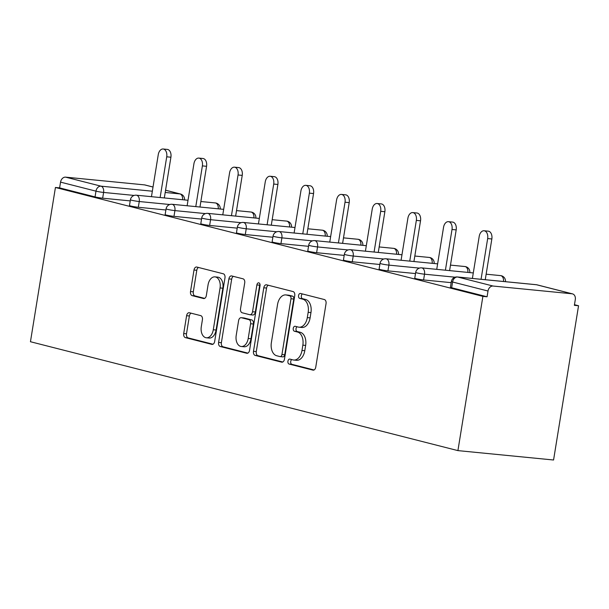 <?xml version="1.0" encoding="UTF-8"?>
<svg xmlns="http://www.w3.org/2000/svg" width="609" height="609" viewBox="0 0 609 609"><rect width="100%" height="100%" fill="white"/><g stroke="black" fill="none" stroke-linecap="round" stroke-linejoin="round"><path stroke-width="0.91" d="M287.928 361.183A2.512 1.606 -84.4 0 0 289.1 364.053L312.942 370.127A3.585 2.299 -84.4 0 0 313.163 370.165A3.585 2.299 -84.4 0 0 315.751 367.166L326.043 303.64A3.585 2.299 -84.4 0 0 324.369 299.544L300.534 293.469A2.512 1.606 -84.4 0 0 300.374 293.439A2.512 1.606 -84.4 0 0 298.562 295.54A2.512 1.606 -84.4 0 0 299.735 298.41L302.818 299.194A11.472 7.361 -84.4 0 1 308.169 312.318L307.309 317.609A11.472 7.361 -84.4 0 1 299.011 327.2A11.472 7.361 -84.4 0 1 298.303 327.079L295.213 326.295A2.512 1.606 -84.4 0 0 295.06 326.264A2.512 1.606 -84.4 0 0 293.249 328.358A2.512 1.606 -84.4 0 0 294.413 331.235L297.504 332.019A11.472 7.361 -84.4 0 1 302.848 345.143L301.995 350.434A11.472 7.361 -84.4 0 1 293.698 360.026A11.472 7.361 -84.4 0 1 292.982 359.896L289.899 359.112A2.512 1.606 -84.4 0 0 289.747 359.089A2.512 1.606 -84.4 0 0 287.928 361.183M291.741 359.584A2.512 1.606 -84.4 0 0 290.721 361.457A2.512 1.606 -84.4 0 0 291.886 364.327L314.069 369.975M302.376 293.941A2.512 1.606 -84.4 0 0 301.348 295.814A2.512 1.606 -84.4 0 0 302.521 298.684L305.604 299.468L302.818 299.194M297.063 326.759A2.512 1.606 -84.4 0 0 296.035 328.632A2.512 1.606 -84.4 0 0 297.207 331.509L300.29 332.293L297.504 332.019M189.414 312.752A3.585 2.299 -84.4 0 0 189.193 312.714A3.585 2.299 -84.4 0 0 186.598 315.706L183.712 333.534A3.585 2.299 -84.4 0 0 185.38 337.63L211.856 344.374A3.585 2.299 -84.4 0 0 212.077 344.412A3.585 2.299 -84.4 0 0 214.672 341.421L224.965 277.894A3.585 2.299 -84.4 0 0 223.29 273.791L196.814 267.046A3.585 2.299 -84.4 0 0 196.593 267.008A3.585 2.299 -84.4 0 0 193.997 270.008L190.51 291.536A3.585 2.299 -84.4 0 0 192.185 295.631L203.513 298.524A3.585 2.299 -84.4 0 0 203.733 298.562A3.585 2.299 -84.4 0 0 206.329 295.563L208.057 284.89A9.592 6.151 -84.4 0 1 215 276.874A9.592 6.151 -84.4 0 1 220.062 287.943L213.287 329.766A9.592 6.151 -84.4 0 1 206.352 337.782A9.592 6.151 -84.4 0 1 201.29 326.706L202.416 319.74A3.585 2.299 -84.4 0 0 200.742 315.637L189.414 312.752M55.434 187.473L482.891 296.37L457.915 450.614L30.45 341.725L55.434 187.473L59.613 187.884L95.05 196.913L95.978 191.157L60.55 182.129L59.613 187.884M253.489 351.309A3.585 2.299 -84.4 0 0 255.163 355.412L281.64 362.157A3.585 2.299 -84.4 0 0 281.86 362.195A3.585 2.299 -84.4 0 0 284.456 359.196L294.741 295.669A3.585 2.299 -84.4 0 0 293.074 291.566L266.597 284.822A3.585 2.299 -84.4 0 0 266.377 284.784A3.585 2.299 -84.4 0 0 263.781 287.783L253.489 351.309L256.282 351.583A3.585 2.299 -84.4 0 0 257.95 355.679L282.766 362.005M246.752 353.266L220.275 346.521A3.585 2.299 -84.4 0 1 218.601 342.418L228.893 278.892A3.585 2.299 -84.4 0 1 231.481 275.9A3.585 2.299 -84.4 0 1 231.702 275.938L243.037 278.823A3.585 2.299 -84.4 0 1 244.711 282.926L240.532 308.687A3.585 2.299 -84.4 0 0 242.207 312.79L249.72 314.701A3.585 2.299 -84.4 0 0 249.949 314.739A3.585 2.299 -84.4 0 0 252.537 311.747L256.884 284.921A2.512 1.606 -84.4 0 1 258.696 282.827A2.512 1.606 -84.4 0 1 260.028 285.72L249.561 350.304A3.585 2.299 -84.4 0 1 246.972 353.304A3.585 2.299 -84.4 0 1 246.752 353.266L247.193 353.311M457.915 450.614L553.566 460.001L578.55 305.748L574.47 304.706M493.069 286.04L571.988 293.782L536.559 284.753L457.633 277.019L493.069 286.04A5.481 4.187 104.3 0 0 488.007 291.026L452.578 281.997L451.65 287.752L487.078 296.781L488.007 291.026M571.988 293.782A5.481 4.187 104.3 0 1 572.468 293.865A5.481 4.187 104.3 0 1 575.299 299.582L574.363 305.337L578.55 305.748M153.019 187.047L144.531 184.885L65.605 177.15L101.033 186.171L152.349 191.203M130.235 200.894L102.662 198.191A5.481 0.411 -170.8 0 1 95.05 196.913M482.891 296.37L487.078 296.781M451.65 287.752A5.481 0.411 -170.8 0 1 450.424 287.288L451.353 281.533A5.481 0.411 -170.8 0 0 452.578 281.997A5.481 4.187 104.3 0 1 457.633 277.019A5.481 3.517 -84.4 0 0 457.298 276.958A5.481 5.481 0 0 0 451.353 281.533M138.319 207.273A5.481 0.411 -170.8 0 1 130.707 205.994A5.481 0.411 -170.8 0 1 129.481 205.53L130.417 199.775A5.481 0.411 -170.8 0 0 131.635 200.239A5.481 0.411 9.2 0 0 139.248 201.526L138.319 207.273L165.892 209.983M173.976 216.362A5.481 0.411 -170.8 0 1 166.364 215.076A5.481 0.411 -170.8 0 1 165.138 214.612L166.074 208.857A5.481 0.411 -170.8 0 0 167.3 209.321A5.481 0.411 9.2 0 0 174.912 210.607L173.976 216.362L201.549 219.065M209.641 225.444A5.481 0.411 -170.8 0 1 202.028 224.165A5.481 0.411 -170.8 0 1 200.803 223.693L201.731 217.946A5.481 0.411 -170.8 0 0 202.957 218.41A5.481 0.411 9.2 0 0 210.569 219.689L209.641 225.444L237.213 228.147M245.298 234.526A5.481 0.411 -170.8 0 1 237.685 233.247A5.481 0.411 -170.8 0 1 236.459 232.783L237.396 227.028A5.481 0.411 -170.8 0 0 238.621 227.492A5.481 0.411 9.2 0 0 246.234 228.778L245.298 234.526L272.87 237.236M280.962 243.615A5.481 0.411 -170.8 0 1 273.35 242.329A5.481 0.411 -170.8 0 1 272.124 241.864L273.053 236.109A5.481 0.411 -170.8 0 0 274.278 236.574A5.481 0.411 9.2 0 0 281.891 237.86L280.962 243.615L308.535 246.318M316.619 252.697A5.481 0.411 -170.8 0 1 309.007 251.418A5.481 0.411 -170.8 0 1 307.781 250.946L308.71 245.199A5.481 0.411 -170.8 0 0 309.935 245.663A5.481 0.411 9.2 0 0 317.548 246.942L316.619 252.697L344.192 255.399M352.276 261.779A5.481 0.411 -170.8 0 1 344.664 260.5A5.481 0.411 -170.8 0 1 343.438 260.035L344.374 254.28A5.481 0.411 -170.8 0 0 345.6 254.745A5.481 0.411 9.2 0 0 353.212 256.031L352.276 261.779L379.849 264.489M387.941 270.868A5.481 0.411 -170.8 0 1 380.328 269.581A5.481 0.411 -170.8 0 1 379.102 269.117L380.031 263.362A5.481 0.411 -170.8 0 0 381.257 263.826A5.481 0.411 9.2 0 0 388.869 265.113L387.941 270.868L415.513 273.57M423.598 279.95A5.481 0.411 -170.8 0 1 415.985 278.671A5.481 0.411 -170.8 0 1 414.759 278.199L415.696 272.451A5.481 0.411 -170.8 0 0 416.921 272.916A5.481 0.411 9.2 0 0 424.526 274.195L423.598 279.95L451.17 282.652M144.531 184.885A5.481 4.187 -75.7 0 1 145.011 184.969L153.026 187.016M60.55 182.129A5.481 4.187 -75.7 0 1 65.605 177.15M293.698 360.026L296.484 360.3A11.472 7.361 -84.4 0 0 304.782 350.708L301.995 350.434M300.29 332.293A11.472 7.361 -84.4 0 1 305.642 345.417L304.782 350.708M299.011 327.2L301.798 327.475A11.472 7.361 -84.4 0 0 310.103 317.883L307.309 317.609M305.604 299.468A11.472 7.361 -84.4 0 1 310.955 312.592L310.103 317.883M268.257 285.248A3.585 2.299 -84.4 0 0 266.567 288.057L256.282 351.583M279.973 356.585A2.512 1.606 -84.4 0 0 280.125 356.608A2.512 1.606 -84.4 0 0 281.944 354.514L290.973 298.753A2.512 1.606 -84.4 0 0 289.8 295.883L286.55 295.053A11.472 7.361 -84.4 0 0 285.842 294.923A11.472 7.361 -84.4 0 0 277.544 304.515L271.37 342.631A11.472 7.361 -84.4 0 0 276.714 355.755L279.973 356.585M282.759 356.859A2.512 1.606 -84.4 0 0 282.919 356.882A2.512 1.606 -84.4 0 0 284.73 354.788L281.944 354.514M285.842 294.923L288.628 295.198A11.472 7.361 -84.4 0 1 289.336 295.327L292.594 296.157A2.512 1.606 -84.4 0 1 293.759 299.027L284.73 354.788M247.878 353.113L223.061 346.795L220.275 346.521M233.361 276.357A3.585 2.299 -84.4 0 0 231.679 279.166L221.387 342.692A3.585 2.299 -84.4 0 0 223.061 346.795M252.514 314.975A3.585 2.299 -84.4 0 0 252.735 315.013A3.585 2.299 -84.4 0 0 255.331 312.021L259.67 285.195L256.884 284.921M259.967 284.228A2.512 1.606 -84.4 0 0 259.67 285.195M236.208 335.422A9.592 6.151 -84.4 0 0 241.271 346.498A9.592 6.151 -84.4 0 0 248.206 338.482L250.596 323.744A3.585 2.299 -84.4 0 0 248.921 319.641L241.408 317.731A3.585 2.299 -84.4 0 0 241.187 317.692A3.585 2.299 -84.4 0 0 238.591 320.684L236.208 335.422M241.271 346.498L244.057 346.765A9.592 6.151 -84.4 0 0 250.999 338.749L248.206 338.482M243.752 317.959A3.585 2.299 -84.4 0 1 243.973 317.959A3.585 2.299 -84.4 0 1 244.194 318.005L251.715 319.915A3.585 2.299 -84.4 0 1 253.382 324.018L250.999 338.749M206.352 337.782L209.138 338.056A9.592 6.151 -84.4 0 0 216.081 330.04L213.287 329.766M215 276.874L217.786 277.141A9.592 6.151 -84.4 0 1 222.856 288.217L216.081 330.04M198.473 267.473A3.585 2.299 -84.4 0 0 196.791 270.282L193.304 291.81A3.585 2.299 -84.4 0 0 194.971 295.905L204.647 298.372M191.074 313.171A3.585 2.299 -84.4 0 0 189.384 315.98L186.499 333.808A3.585 2.299 -84.4 0 0 188.173 337.904L212.99 344.23M491.844 238.972L487.664 238.561A6.76 4.332 -84.4 0 0 484.094 230.758L488.281 231.169A6.76 4.332 95.6 0 1 491.844 238.972L485.251 279.698M484.094 230.758A6.76 4.332 -84.4 0 0 479.207 236.406L472.401 278.435M487.664 238.561L481.064 279.287M456.187 229.89L452.007 229.479A6.76 4.332 -84.4 0 0 448.437 221.676L452.616 222.087A6.76 4.332 95.6 0 1 456.187 229.89L449.594 270.617M448.437 221.676A6.76 4.332 -84.4 0 0 443.542 227.324L436.737 269.353M452.007 229.479L445.407 270.206M420.53 220.808L416.343 220.397A6.76 4.332 -84.4 0 0 412.773 212.594L416.959 213.005A6.76 4.332 95.6 0 1 420.53 220.808L413.93 261.527M412.773 212.594A6.76 4.332 -84.4 0 0 407.885 218.243L401.08 260.271M416.343 220.397L409.75 261.116M384.865 211.719L380.686 211.308A6.76 4.332 -84.4 0 0 377.116 203.505L381.295 203.916A6.76 4.332 95.6 0 1 384.865 211.719L378.273 252.446M377.116 203.505A6.76 4.332 -84.4 0 0 372.228 209.153L365.423 251.182M380.686 211.308L374.086 252.035M349.208 202.637L345.021 202.226A6.76 4.332 -84.4 0 0 341.451 194.423L345.638 194.834A6.76 4.332 95.6 0 1 349.208 202.637L342.608 243.364M341.451 194.423A6.76 4.332 -84.4 0 0 336.564 200.072L329.758 242.1M345.021 202.226L338.429 242.953M313.551 193.555L309.364 193.144A6.76 4.332 -84.4 0 0 305.794 185.342L309.981 185.753A6.76 4.332 95.6 0 1 313.551 193.555L306.951 234.275M305.794 185.342A6.76 4.332 -84.4 0 0 300.907 190.99L294.101 233.019M309.364 193.144L302.772 233.864M277.887 184.466L273.707 184.055A6.76 4.332 -84.4 0 0 270.137 176.252L274.316 176.663A6.76 4.332 95.6 0 1 277.887 184.466L271.294 225.193M270.137 176.252A6.76 4.332 -84.4 0 0 265.25 181.901L258.437 223.929M273.707 184.055L267.107 224.782M242.23 175.384L238.043 174.973A6.76 4.332 -84.4 0 0 234.473 167.171L238.659 167.582A6.76 4.332 95.6 0 1 242.23 175.384L235.63 216.111M234.473 167.171A6.76 4.332 -84.4 0 0 229.585 172.819L222.78 214.848M238.043 174.973L231.45 215.7M206.565 166.303L202.386 165.892A6.76 4.332 -84.4 0 0 198.816 158.089L202.995 158.5A6.76 4.332 95.6 0 1 206.565 166.303L199.973 207.022M198.816 158.089A6.76 4.332 -84.4 0 0 193.928 163.737L187.123 205.766M202.386 165.892L195.786 206.611M170.908 157.213L166.721 156.802A6.76 4.332 -84.4 0 0 163.159 148.999L167.338 149.411A6.76 4.332 95.6 0 1 170.908 157.213L164.316 197.94M163.159 148.999A6.76 4.332 -84.4 0 0 158.264 154.648L151.458 196.677M166.721 156.802L160.129 197.529M291.886 364.327L289.1 364.053M302.521 298.684L299.735 298.41M297.207 331.509L294.413 331.235M572.468 293.865L537.039 284.837A5.481 4.187 104.3 0 0 536.559 284.753A5.481 3.517 -84.4 0 0 536.217 284.7L457.298 276.958M165.199 192.467L179.959 193.913L165.557 190.244M182.578 199.729A5.481 3.517 95.6 0 0 179.959 193.913A5.481 4.187 -75.7 0 1 180.439 193.997L165.564 190.206M134.14 195.436L103.591 192.436A5.481 0.411 9.2 0 1 95.978 191.157A5.481 4.187 -75.7 0 1 101.033 186.171A5.481 3.517 95.6 0 1 103.591 192.436L102.662 198.191M455.083 277.194L424.526 274.195A5.481 3.517 95.6 0 0 421.976 267.93A5.481 3.517 -84.4 0 0 421.634 267.869A5.481 5.481 0 0 0 415.696 272.451M505.47 281.678A5.481 5.481 0 0 0 500.56 275.611A5.481 3.517 -84.4 0 1 500.895 275.671A5.481 3.517 95.6 0 1 503.514 281.487M419.418 268.112L388.869 265.113A5.481 3.517 95.6 0 0 386.312 258.848A5.481 3.517 -84.4 0 0 385.977 258.787A5.481 5.481 0 0 0 380.031 263.362M383.761 259.023L353.212 256.031A5.481 3.517 95.6 0 0 350.655 249.766A5.481 3.517 -84.4 0 0 350.32 249.705A5.481 5.481 0 0 0 344.374 254.28M348.097 249.941L317.548 246.942A5.481 3.517 95.6 0 0 314.998 240.677A5.481 3.517 -84.4 0 0 314.655 240.616A5.481 5.481 0 0 0 308.71 245.199M312.44 240.859L281.891 237.86A5.481 3.517 95.6 0 0 279.333 231.595A5.481 3.517 -84.4 0 0 278.998 231.534A5.481 5.481 0 0 0 273.053 236.109M276.783 231.77L246.234 228.778A5.481 3.517 95.6 0 0 243.676 222.513A5.481 3.517 -84.4 0 0 243.334 222.452A5.481 5.481 0 0 0 237.396 227.028M241.118 222.688L210.569 219.689A5.481 3.517 95.6 0 0 208.019 213.424A5.481 3.517 -84.4 0 0 207.677 213.363A5.481 5.481 0 0 0 201.731 217.946M205.461 213.607L174.912 210.607A5.481 3.517 95.6 0 0 172.355 204.342A5.481 3.517 -84.4 0 0 172.02 204.281A5.481 5.481 0 0 0 166.074 208.857M169.804 204.517L139.248 201.526A5.481 3.517 95.6 0 0 136.698 195.261A5.481 3.517 -84.4 0 0 136.355 195.2A5.481 5.481 0 0 0 130.417 199.775M469.805 272.596A5.481 5.481 0 0 0 464.895 266.529A5.481 3.517 -84.4 0 1 465.238 266.59A5.481 3.517 95.6 0 1 467.857 272.406M434.148 263.514A5.481 5.481 0 0 0 429.238 257.447A5.481 3.517 -84.4 0 1 429.581 257.5A5.481 3.517 95.6 0 1 432.192 263.324M398.492 254.425A5.481 5.481 0 0 0 393.581 248.358A5.481 3.517 -84.4 0 1 393.916 248.419A5.481 3.517 95.6 0 1 396.535 254.235M362.827 245.343A5.481 5.481 0 0 0 357.917 239.276A5.481 3.517 -84.4 0 1 358.259 239.337A5.481 3.517 95.6 0 1 360.871 245.153M327.17 236.262A5.481 5.481 0 0 0 322.26 230.187A5.481 3.517 -84.4 0 1 322.595 230.248A5.481 3.517 95.6 0 1 325.214 236.064M291.513 227.172A5.481 5.481 0 0 0 286.603 221.105A5.481 3.517 -84.4 0 1 286.938 221.166A5.481 3.517 95.6 0 1 289.557 226.982M255.849 218.091A5.481 5.481 0 0 0 250.938 212.023A5.481 3.517 -84.4 0 1 251.281 212.084A5.481 3.517 95.6 0 1 253.892 217.9M220.192 209.009A5.481 5.481 0 0 0 215.281 202.934A5.481 3.517 -84.4 0 1 215.616 202.995A5.481 3.517 95.6 0 1 218.235 208.811M305.642 345.417L302.848 345.143M310.955 312.592L308.169 312.318M313.384 370.173L312.942 370.127M266.567 288.057L263.781 287.783M282.089 362.195L281.64 362.157M257.95 355.679L255.163 355.412M293.759 299.027L290.973 298.753M292.594 296.157L289.8 295.883M289.336 295.327L286.55 295.053M221.387 342.692L218.601 342.418M231.679 279.166L228.893 278.892M255.331 312.021L252.537 311.747M253.382 324.018L250.596 323.744M251.715 319.915L248.921 319.641M244.194 318.005L241.408 317.731M222.856 288.217L220.062 287.943M203.962 298.562L203.513 298.524M194.971 295.905L192.185 295.631M193.304 291.81L190.51 291.536M196.791 270.282L193.997 270.008M212.305 344.42L211.856 344.374M188.173 337.904L185.38 337.63M186.499 333.808L183.712 333.534M189.384 315.98L186.598 315.706M537.039 284.837A5.481 5.481 0 0 0 536.217 284.7M500.56 275.611L486.142 274.195M473.292 272.939L421.634 267.869M464.895 266.529L450.485 265.113M437.627 263.857L385.977 258.787M429.238 257.447L414.82 256.031M401.97 254.768L350.32 249.705M393.581 248.358L379.163 246.942M366.313 245.686L314.655 240.616M357.917 239.276L343.499 237.86M330.649 236.604L278.998 231.534M322.26 230.187L307.842 228.778M294.992 227.515L243.334 222.452M286.603 221.105L272.185 219.689M259.327 218.433L207.677 213.363M250.938 212.023L236.52 210.607M223.67 209.351L172.02 204.281M215.281 202.934L200.863 201.526M188.014 200.262L136.355 195.2M184.527 199.919A5.481 5.481 0 0 0 180.439 193.997M282.919 356.882L280.125 356.608M252.735 315.013L249.949 314.739M243.973 317.959L241.187 317.692"/></g></svg>
